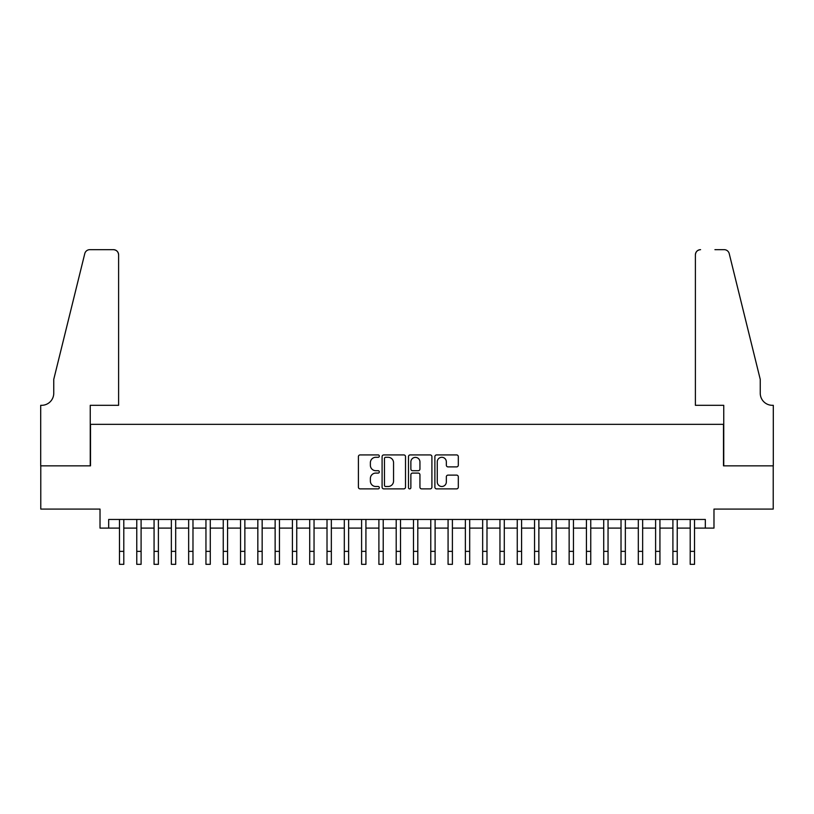 <?xml version="1.0" encoding="UTF-8"?>
<svg xmlns="http://www.w3.org/2000/svg" width="814" height="814" viewBox="0 0 814 814"><rect width="100%" height="100%" fill="white"/><g stroke="black" fill="none" stroke-linecap="round" stroke-linejoin="round"><path stroke-width="1.22" d="M379.334 456.115A1.19 1.19 0 0 0 378.144 454.924L360.103 454.924A1.699 1.699 0 0 0 358.404 456.623L358.404 487.179A1.699 1.699 0 0 0 360.103 488.878L378.144 488.878A1.19 1.19 0 0 0 379.334 487.688A1.19 1.19 0 0 0 378.144 486.497L375.803 486.497A5.433 5.433 0 0 1 370.37 481.064L370.37 478.52A5.433 5.433 0 0 1 375.803 473.087L378.144 473.087A1.19 1.19 0 0 0 379.334 471.896A1.19 1.19 0 0 0 378.144 470.706L375.803 470.706A5.433 5.433 0 0 1 370.37 465.282L370.37 462.728A5.433 5.433 0 0 1 375.803 457.295L378.144 457.295A1.19 1.19 0 0 0 379.334 456.115M456.613 466.89A1.699 1.699 0 0 0 458.313 465.191L458.313 456.623A1.699 1.699 0 0 0 456.613 454.924L436.579 454.924A1.699 1.699 0 0 0 434.88 456.623L434.88 487.179A1.699 1.699 0 0 0 436.579 488.878L456.613 488.878A1.699 1.699 0 0 0 458.313 487.179L458.313 476.821A1.699 1.699 0 0 0 456.613 475.122L448.036 475.122A1.699 1.699 0 0 0 446.337 476.821L446.337 481.959A4.538 4.538 0 0 1 441.799 486.497A4.538 4.538 0 0 1 437.26 481.959L437.26 461.843A4.538 4.538 0 0 1 441.799 457.295A4.538 4.538 0 0 1 446.337 461.843L446.337 465.191A1.699 1.699 0 0 0 448.036 466.89L456.613 466.89M108.669 528.103L108.669 519.454L705.331 519.454L705.331 528.103L713.98 528.103L713.98 509.086L773.219 509.086L773.219 465.842L723.493 465.842L723.493 424.338L90.507 424.338L90.507 465.842L40.781 465.842L40.781 509.086L100.02 509.086L100.02 528.103L119.475 528.103M405.514 456.623A1.699 1.699 0 0 0 403.815 454.924L383.781 454.924A1.699 1.699 0 0 0 382.092 456.623L382.092 487.179A1.699 1.699 0 0 0 383.781 488.878L403.815 488.878A1.699 1.699 0 0 0 405.514 487.179L405.514 456.623M410.185 454.924L430.219 454.924A1.699 1.699 0 0 1 431.908 456.623L431.908 487.179A1.699 1.699 0 0 1 430.219 488.878L421.642 488.878A1.699 1.699 0 0 1 419.943 487.179L419.943 474.786A1.699 1.699 0 0 0 418.243 473.087L412.556 473.087A1.699 1.699 0 0 0 410.867 474.786L410.867 487.688A1.19 1.19 0 0 1 409.676 488.878A1.19 1.19 0 0 1 408.486 487.688L408.486 456.623A1.699 1.699 0 0 1 410.185 454.924M123.799 528.103L136.772 528.103M141.097 528.103L154.07 528.103M158.394 528.103L171.357 528.103M175.682 528.103L188.655 528.103M192.979 528.103L205.952 528.103M210.277 528.103L223.25 528.103M227.564 528.103L240.537 528.103M244.861 528.103L257.835 528.103M262.159 528.103L275.132 528.103M279.456 528.103L292.419 528.103M296.744 528.103L309.717 528.103M314.041 528.103L327.014 528.103M331.339 528.103L344.312 528.103M348.626 528.103L361.599 528.103M365.924 528.103L378.897 528.103M383.221 528.103L396.194 528.103M400.519 528.103L413.481 528.103M417.806 528.103L430.779 528.103M435.103 528.103L448.076 528.103M452.401 528.103L465.374 528.103M469.688 528.103L482.661 528.103M486.986 528.103L499.959 528.103M504.283 528.103L517.256 528.103M521.581 528.103L534.544 528.103M538.868 528.103L551.841 528.103M556.166 528.103L569.139 528.103M573.463 528.103L586.436 528.103M590.75 528.103L603.723 528.103M608.048 528.103L621.021 528.103M625.345 528.103L638.318 528.103M642.643 528.103L655.606 528.103M659.93 528.103L672.903 528.103M677.228 528.103L690.201 528.103M694.525 528.103L705.331 528.103M385.653 457.295A1.19 1.19 0 0 0 384.462 458.486L384.462 485.307A1.19 1.19 0 0 0 385.653 486.497L388.115 486.497A5.433 5.433 0 0 0 393.549 481.064L393.549 462.728A5.433 5.433 0 0 0 388.115 457.295L385.653 457.295M419.943 461.925A4.538 4.538 0 0 0 415.405 457.387A4.538 4.538 0 0 0 410.867 461.925L410.867 469.017A1.699 1.699 0 0 0 412.556 470.706L418.243 470.706A1.699 1.699 0 0 0 419.943 469.017L419.943 461.925M119.475 551.363L123.799 551.363L123.799 564.336L119.475 564.336L119.475 519.454M123.799 551.363L123.799 519.454M118.61 405.311L118.61 254.853A5.189 5.189 0 0 0 113.421 249.664L89.815 249.664A5.189 5.189 0 0 0 84.778 253.612L53.755 379.375L53.755 393.203A12.108 12.108 0 0 1 41.646 405.311L40.7 405.311L40.7 465.842L90.252 465.842L90.252 405.311L118.61 405.311L118.61 254.853C118.284 251.719 116.555 249.99 113.421 249.664L99.074 249.664M84.778 253.612C86.101 250.763 86.101 250.763 84.778 253.612C86.101 250.763 86.101 250.763 84.778 253.612M53.755 393.203A12.108 12.108 0 0 1 41.646 405.311M695.39 405.311L695.39 254.853L695.39 405.311L723.748 405.311L723.748 465.842L773.3 465.842L773.3 405.311L772.354 405.311A12.108 12.108 0 0 1 760.245 393.203A12.108 12.108 0 0 0 772.354 405.311M750.732 340.812L729.222 253.612L760.245 379.375L760.245 393.203M714.926 249.664L724.185 249.664A5.189 5.189 0 0 1 729.222 253.612C727.899 250.763 727.899 250.763 729.222 253.612C727.899 250.763 727.899 250.763 729.222 253.612M700.579 249.664A5.189 5.189 0 0 0 695.39 254.853C695.716 251.719 697.445 249.99 700.579 249.664M136.772 551.363L141.097 551.363L141.097 564.336L136.772 564.336L136.772 519.454M141.097 551.363L141.097 519.454M154.07 551.363L158.394 551.363L158.394 564.336L154.07 564.336L154.07 519.454M158.394 551.363L158.394 519.454M171.357 551.363L175.682 551.363L175.682 564.336L171.357 564.336L171.357 519.454M175.682 551.363L175.682 519.454M188.655 551.363L192.979 551.363L192.979 564.336L188.655 564.336L188.655 519.454M192.979 551.363L192.979 519.454M205.952 551.363L210.277 551.363L210.277 564.336L205.952 564.336L205.952 519.454M210.277 551.363L210.277 519.454M223.25 551.363L227.564 551.363L227.564 564.336L223.25 564.336L223.25 519.454M227.564 551.363L227.564 519.454M240.537 551.363L244.861 551.363L244.861 564.336L240.537 564.336L240.537 519.454M244.861 551.363L244.861 519.454M257.835 551.363L262.159 551.363L262.159 564.336L257.835 564.336L257.835 519.454M262.159 551.363L262.159 519.454M275.132 551.363L279.456 551.363L279.456 564.336L275.132 564.336L275.132 519.454M279.456 551.363L279.456 519.454M292.419 551.363L296.744 551.363L296.744 564.336L292.419 564.336L292.419 519.454M296.744 551.363L296.744 519.454M309.717 551.363L314.041 551.363L314.041 564.336L309.717 564.336L309.717 519.454M314.041 551.363L314.041 519.454M327.014 551.363L331.339 551.363L331.339 564.336L327.014 564.336L327.014 519.454M331.339 551.363L331.339 519.454M344.312 551.363L348.626 551.363L348.626 564.336L344.312 564.336L344.312 519.454M348.626 551.363L348.626 519.454M361.599 551.363L365.924 551.363L365.924 564.336L361.599 564.336L361.599 519.454M365.924 551.363L365.924 519.454M378.897 551.363L383.221 551.363L383.221 564.336L378.897 564.336L378.897 519.454M383.221 551.363L383.221 519.454M396.194 551.363L400.519 551.363L400.519 564.336L396.194 564.336L396.194 519.454M400.519 551.363L400.519 519.454M413.481 551.363L417.806 551.363L417.806 564.336L413.481 564.336L413.481 519.454M417.806 551.363L417.806 519.454M430.779 551.363L435.103 551.363L435.103 564.336L430.779 564.336L430.779 519.454M435.103 551.363L435.103 519.454M448.076 551.363L452.401 551.363L452.401 564.336L448.076 564.336L448.076 519.454M452.401 551.363L452.401 519.454M465.374 551.363L469.688 551.363L469.688 564.336L465.374 564.336L465.374 519.454M469.688 551.363L469.688 519.454M482.661 551.363L486.986 551.363L486.986 564.336L482.661 564.336L482.661 519.454M486.986 551.363L486.986 519.454M499.959 551.363L504.283 551.363L504.283 564.336L499.959 564.336L499.959 519.454M504.283 551.363L504.283 519.454M517.256 551.363L521.581 551.363L521.581 564.336L517.256 564.336L517.256 519.454M521.581 551.363L521.581 519.454M534.544 551.363L538.868 551.363L538.868 564.336L534.544 564.336L534.544 519.454M538.868 551.363L538.868 519.454M551.841 551.363L556.166 551.363L556.166 564.336L551.841 564.336L551.841 519.454M556.166 551.363L556.166 519.454M569.139 551.363L573.463 551.363L573.463 564.336L569.139 564.336L569.139 519.454M573.463 551.363L573.463 519.454M586.436 551.363L590.75 551.363L590.75 564.336L586.436 564.336L586.436 519.454M590.75 551.363L590.75 519.454M603.723 551.363L608.048 551.363L608.048 564.336L603.723 564.336L603.723 519.454M608.048 551.363L608.048 519.454M621.021 551.363L625.345 551.363L625.345 564.336L621.021 564.336L621.021 519.454M625.345 551.363L625.345 519.454M638.318 551.363L642.643 551.363L642.643 564.336L638.318 564.336L638.318 519.454M642.643 551.363L642.643 519.454M655.606 551.363L659.93 551.363L659.93 564.336L655.606 564.336L655.606 519.454M659.93 551.363L659.93 519.454M672.903 551.363L677.228 551.363L677.228 564.336L672.903 564.336L672.903 519.454M677.228 551.363L677.228 519.454M690.201 551.363L694.525 551.363L694.525 564.336L690.201 564.336L690.201 519.454M694.525 551.363L694.525 519.454"/></g></svg>
